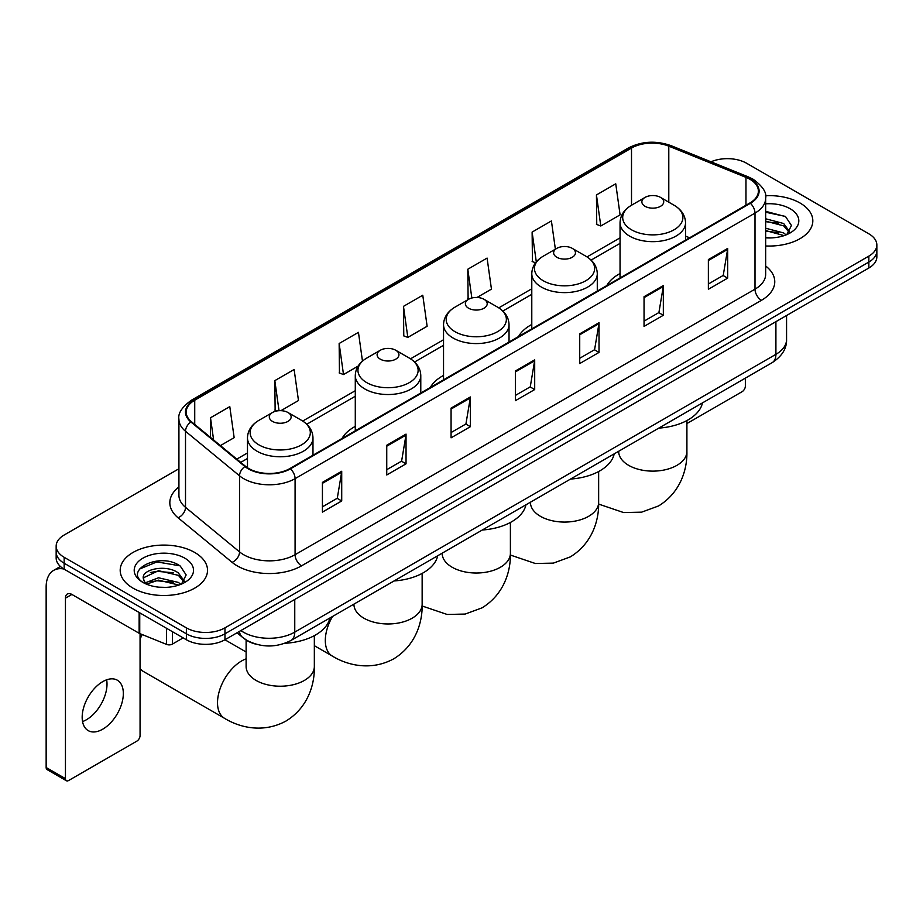 <?xml version="1.0" encoding="UTF-8"?>
<svg xmlns="http://www.w3.org/2000/svg" width="923" height="923" viewBox="0 0 923 923"><rect width="100%" height="100%" fill="white"/><g stroke="black" fill="none" stroke-linecap="round" stroke-linejoin="round"><path stroke-width="1.38" d="M355.286 426.391A48.215 27.84 0 0 0 342.041 438.46M443.536 375.43A48.215 27.84 0 0 0 430.303 387.498M531.786 324.481A48.215 27.84 0 0 0 518.553 336.549M620.048 273.531A48.215 27.84 0 0 0 606.803 285.599M255.694 644.104A27.286 15.76 180 0 1 244.676 638.947M178.924 468.757L64.16 535.017A27.286 15.76 0 0 0 56.165 546.162L56.165 558.046A27.286 15.76 0 0 0 64.16 569.179L186.377 639.743A27.286 15.76 0 0 0 224.97 639.743L868.855 268.005A27.286 15.76 0 0 0 876.85 256.859L876.85 250.918A27.286 15.76 0 0 1 868.855 262.051A27.286 15.76 0 0 0 876.85 250.918L876.85 244.976A27.286 15.76 0 0 0 868.855 233.831L746.638 163.267A27.286 15.76 0 0 0 710.975 161.813M56.165 546.162A27.286 15.76 0 0 0 64.16 557.296L186.377 627.859A27.286 15.76 0 0 0 224.97 627.859L224.97 633.801L868.855 262.051L224.97 633.801A27.286 15.76 0 0 1 186.377 633.801A27.286 15.76 0 0 0 224.97 633.801L224.97 639.743M64.16 557.296L64.16 563.238L186.377 633.801L64.16 563.238A27.286 15.76 0 0 1 56.165 552.104A27.286 15.76 0 0 0 64.16 563.238L64.16 569.179M800.033 203.014A43.669 25.209 0 0 0 765.479 195.711A43.669 25.209 0 0 1 800.033 203.014A43.669 25.209 0 0 1 812.817 220.839A43.669 25.209 0 0 0 800.033 203.014M194.741 552.473A43.669 25.209 0 0 0 147.149 547.004A43.669 25.209 0 0 0 120.198 570.299A43.669 25.209 0 0 0 132.993 588.124A43.669 25.209 0 0 0 180.573 593.581A43.669 25.209 0 0 0 207.525 570.299A43.669 25.209 0 0 0 194.741 552.473A43.669 25.209 0 0 0 147.149 547.004A43.669 25.209 0 0 0 120.198 570.299A43.669 25.209 0 0 0 132.993 588.124A43.669 25.209 0 0 0 180.573 593.581A43.669 25.209 0 0 0 207.525 570.299A43.669 25.209 0 0 0 194.741 552.473M749.857 179.235A29.109 16.81 180 0 1 758.383 191.119A29.109 16.81 180 0 1 749.857 203.002L289.937 468.538A29.109 16.81 180 0 1 245.506 466.3L191.465 421.73A29.109 16.81 180 0 1 186.204 412.096A29.109 16.81 180 0 1 194.73 400.213L631.505 148.038A29.109 16.81 180 0 1 668.794 146.157L745.969 177.354A29.109 16.81 180 0 1 749.857 179.235M750.376 178.947A29.836 17.225 0 0 0 746.384 177.008L669.21 145.811A29.836 17.225 0 0 0 630.997 147.738L194.211 399.913A29.836 17.225 0 0 0 190.876 421.973L244.918 466.53A29.836 17.225 0 0 0 290.457 468.838L750.376 203.302A29.836 17.225 0 0 0 750.376 178.947M322.427 482.394L322.427 512.103L341.718 500.958L341.718 471.249L322.427 482.394M322.427 506.831L337.287 498.247L341.637 472.241A7.28 4.2 -120 0 0 341.718 471.249M337.16 498.328L341.718 500.958M386.749 445.255L386.749 474.964L406.039 463.819L406.039 434.11L386.749 445.255M386.749 469.692L401.609 461.108L405.97 435.102A7.28 4.2 -120 0 0 406.039 434.11M401.482 461.188L406.039 463.819M451.07 408.116L451.07 437.825L470.372 426.691L470.372 396.971L451.07 408.116M451.07 432.552L465.93 423.98L470.292 397.963A7.28 4.2 -120 0 0 470.372 396.971M465.803 424.049L470.372 426.691M708.368 259.571L708.368 289.28L727.67 278.135L727.67 248.425L708.368 259.571M708.368 284.007L723.228 275.423L727.589 249.418A7.28 4.2 -120 0 0 727.67 248.425M723.101 275.504L727.67 278.135M644.046 296.71L644.046 326.419L663.337 315.274L663.337 285.565L644.046 296.71M644.046 321.146L658.907 312.562L663.268 286.557A7.28 4.2 -120 0 0 663.337 285.565M658.78 312.643L663.337 315.274M579.725 333.838L579.725 363.558L599.015 352.413L599.015 322.704L579.725 333.838M579.725 358.286L594.585 349.702L598.935 323.685A7.28 4.2 -120 0 0 599.015 322.704M594.447 349.771L599.015 352.413M515.392 370.977L515.392 400.686L534.694 389.552L534.694 359.843L515.392 370.977M515.392 395.425L530.264 386.841L534.613 360.824A7.28 4.2 -120 0 0 534.694 359.843M530.125 386.91L534.694 389.552M765.663 245.968A43.669 25.209 0 0 0 812.817 220.839A43.669 25.209 0 0 1 765.663 245.968M224.97 627.859L868.855 256.109A27.286 15.76 0 0 0 876.85 244.976M280.938 410.666L298.475 400.536L294.125 369.5L274.823 380.634L275.135 410.17M220.412 445.601L234.154 437.675L229.792 406.628L210.502 417.773L210.502 437.421M476.995 297.471L491.451 289.13L487.09 258.082L467.799 269.228L468.111 298.752M555.381 249.187L551.412 220.943L532.121 232.088L532.433 261.613M596.443 194.949L600.804 225.997L620.094 214.851L615.745 183.804L596.443 194.949L596.754 224.485M362.474 361.101L358.447 332.361L339.145 343.494L339.456 373.03M403.466 306.367L407.828 337.403L427.13 326.257L422.769 295.222L403.466 306.367L403.778 335.891M407.828 337.403L403.466 335.776M468.976 299.075L467.799 298.637M467.799 269.228L471.838 298.002M535.582 262.79L532.121 261.497M532.121 232.088L536.298 261.89M600.804 225.997L596.443 224.358M339.145 343.494L343.506 374.542L358.101 366.108M343.506 374.542L339.145 372.915M277.131 410.908L274.823 410.054M274.823 380.634L279.034 410.689M210.502 417.773L213.617 439.994M765.663 237.649L771.086 237.915M765.663 228.212L783.696 232.965L786.096 234.892M765.663 230.565L784.123 235.619M765.663 218.774L783.696 223.528L789.592 231.685M765.663 221.139L783.696 225.881L789.13 232.296M765.663 237.834A29.651 17.122 0 0 0 790.123 232.942A29.651 17.122 0 0 0 790.123 208.725A29.651 17.122 0 0 0 765.663 203.833M786.8 234.592L791.449 225.477L785.565 216.617L765.663 211.321M765.663 212.232L785.161 216.351M765.663 221.67L778.597 223.285M765.663 231.108L778.597 232.723M686.908 423.553L742.138 391.664A4.546 2.631 120 0 0 745.357 386.102L745.357 378.142M620.048 277.95L620.048 222.755A32.743 18.91 0 0 0 629.636 236.126A32.743 18.91 0 0 0 665.321 240.222A32.743 18.91 0 0 0 685.535 222.755C685.293 215.474 681.474 209.625 674.067 205.229L660.51 197.395A10.914 6.299 0 0 0 645.073 197.395A10.914 6.299 0 0 0 645.073 206.314A10.914 6.299 0 0 0 660.51 206.314A10.914 6.299 0 0 0 660.51 197.395L674.067 205.229A30.09 17.364 0 0 1 674.067 229.792A30.09 17.364 0 0 1 631.517 229.792A30.09 17.364 0 0 1 631.517 205.229L631.505 148.038M658.803 428.11A50.038 28.89 0 0 0 702.461 402.901M556.823 257.263A10.914 6.299 0 0 0 572.26 257.263A10.914 6.299 0 0 0 572.26 248.356L585.817 256.179A30.09 17.364 0 0 1 585.817 280.742A30.09 17.364 0 0 1 543.266 280.742A30.09 17.364 0 0 1 543.266 256.179C535.859 260.574 532.029 266.424 531.786 273.716A32.743 18.91 0 0 0 541.386 287.076A32.743 18.91 0 0 0 577.071 291.183A32.743 18.91 0 0 0 597.285 273.716C597.043 266.424 593.224 260.574 585.817 256.179L572.26 248.356A10.914 6.299 0 0 0 556.823 248.356A10.914 6.299 0 0 0 556.823 257.263M570.552 479.06A50.038 28.89 0 0 0 614.21 453.851M468.572 308.213A10.914 6.299 0 0 0 484.01 308.213A10.914 6.299 0 0 0 484.01 299.306L497.555 307.128A30.09 17.364 0 0 1 497.555 331.692A30.09 17.364 0 0 1 455.016 331.692A30.09 17.364 0 0 1 455.016 307.128C447.609 311.536 443.778 317.374 443.536 324.665A32.743 18.91 0 0 0 453.124 338.037A32.743 18.91 0 0 0 488.821 342.133A32.743 18.91 0 0 0 509.035 324.665C508.792 317.374 504.973 311.536 497.555 307.128L484.01 299.306A10.914 6.299 0 0 0 468.572 299.306A10.914 6.299 0 0 0 468.572 308.213M482.302 530.01A50.038 28.89 0 0 0 525.96 504.8M380.311 359.174A10.914 6.299 0 0 0 395.748 359.174A10.914 6.299 0 0 0 395.748 350.255L409.304 358.078A30.09 17.364 0 0 1 409.304 382.641A30.09 17.364 0 0 1 366.766 382.641A30.09 17.364 0 0 1 366.766 358.078C359.347 362.485 355.528 368.323 355.286 375.615A32.743 18.91 0 0 0 364.873 388.987A32.743 18.91 0 0 0 400.57 393.083A32.743 18.91 0 0 0 420.784 375.615C420.542 368.323 416.711 362.485 409.304 358.078L395.748 350.255A10.914 6.299 0 0 0 380.311 350.255A10.914 6.299 0 0 0 380.311 359.174M394.052 580.959A50.038 28.89 0 0 0 437.698 555.761M142.211 634.562A34.116 19.695 120 0 0 140.065 639.212M140.065 668.506A34.116 19.695 120 0 0 143.527 671.552L224.577 718.348A34.116 19.695 -60 0 1 219.351 691.015A34.116 19.695 -60 0 1 241.63 660.949A34.116 19.695 -60 0 1 246.118 658.849M272.504 421.407A10.914 6.299 0 0 0 287.941 421.407A10.914 6.299 0 0 0 287.941 412.5L301.498 420.323A30.09 17.364 0 0 1 301.498 444.886A30.09 17.364 0 0 1 258.948 444.886A30.09 17.364 0 0 1 258.948 420.323C251.541 424.73 247.722 430.568 247.479 437.86A32.743 18.91 0 0 0 257.067 451.232A32.743 18.91 0 0 0 292.753 455.327A32.743 18.91 0 0 0 312.978 437.86C312.735 430.568 308.905 424.73 301.498 420.323L287.941 412.5A10.914 6.299 0 0 0 272.504 412.5A10.914 6.299 0 0 0 272.504 421.407M284.872 643.285A50.038 28.89 0 0 0 329.892 617.995M106.641 679.824A29.109 16.81 -60 0 1 86.427 719.744A29.109 16.81 -60 0 1 82.539 721.567M102.753 729.17A29.109 16.81 120 0 0 121.767 703.522A29.109 16.81 120 0 0 117.313 680.193A29.109 16.81 120 0 0 102.753 681.635A29.109 16.81 120 0 0 83.739 707.283A29.109 16.81 120 0 0 88.204 730.612A29.109 16.81 120 0 0 102.753 729.17M172.382 631.667L172.382 644.104L183.158 637.885M63.849 569.006A36.389 21.01 -120 0 0 53.684 570.356A36.389 21.01 -120 0 0 46.15 587.005L46.15 767.498L65.452 778.643L65.452 598.15A9.092 5.25 60 0 1 67.333 593.985A9.092 5.25 60 0 1 71.879 594.435L139.142 633.27L139.142 612.468M65.452 778.643A4.546 2.631 120 0 0 66.387 780.72L47.096 769.586A4.546 2.631 -60 0 1 46.15 767.498M66.387 780.72A4.546 2.631 120 0 0 68.66 780.5L136.846 741.134A4.546 2.631 120 0 0 140.065 735.562L140.065 633.686M172.382 644.104A4.546 2.631 180 0 1 166.555 644.404L139.742 633.559A4.546 2.631 180 0 1 139.142 633.27M158.929 587.178L165.794 587.386M145.303 582.828L158.537 577.775L178.404 582.425L180.804 584.351M146.526 584.097L158.537 580.14L178.831 585.078M145.511 583.74L143.388 578.767A20.56 11.872 0 0 0 146.699 584.259M184.3 581.144L178.404 572.987C166.059 563.78 140.665 569.468 143.388 578.767L143.307 577.856M143.434 579.056L144 577.521L158.537 570.702L178.404 575.352L183.839 581.755M181.508 584.063L186.158 574.937L180.273 566.076C159.471 551.123 122.494 570.829 143.85 582.921L144.899 583.567M184.831 558.184A29.651 17.122 0 0 0 142.892 558.184A29.651 17.122 0 0 0 142.892 582.401A29.651 17.122 0 0 0 184.831 582.401A29.651 17.122 0 0 0 184.831 558.184M139.511 569.053L156.922 561.911L179.87 565.811M150.391 572.525L156.922 571.337L173.305 572.745M150.391 581.963L156.922 580.775L173.305 582.182M240.857 630.571A36.389 21.01 0 0 0 243.303 632.128A36.389 21.01 0 0 0 294.76 632.128L775.908 354.34A36.389 21.01 0 0 0 786.569 339.491C786.834 348.513 782.023 356.243 772.136 362.67L290.999 640.458A18.195 10.499 60 0 0 294.76 632.128L294.76 599.454M775.908 321.666L775.908 354.34A18.195 10.499 60 0 1 772.136 362.67M239.38 631.424A18.195 12.172 129.5 0 0 242.553 637.343L237.026 632.786M868.855 268.005L868.855 256.109M186.377 639.743L186.377 627.859M765.663 265.986A45.481 26.259 180 0 1 761.44 300.31L301.521 565.845A9.092 5.25 60 0 1 295.083 554.7L755.002 289.164A36.389 21.01 0 0 0 765.663 274.316L765.663 198.249A36.389 21.01 180 0 1 755.002 213.109A9.092 5.25 -120 0 0 750.376 203.302M301.521 565.845A45.481 26.259 180 0 1 237.188 565.845A45.481 26.259 180 0 1 232.1 562.338L178.058 517.768A45.481 26.259 180 0 1 178.924 486.952M243.626 554.7A36.389 21.01 0 0 0 295.083 554.7L295.083 478.645A36.389 21.01 180 0 1 239.553 475.83L185.511 431.272A36.389 21.01 180 0 1 178.924 419.227L178.924 495.282A36.389 21.01 0 0 0 185.511 507.338L239.553 551.896A36.389 21.01 0 0 0 243.626 554.7M765.663 198.249C766.875 192.572 762.698 186.227 753.122 179.235L748.334 176.916A9.092 4.257 112 0 0 746.384 177.008M748.334 176.916L671.159 145.707C656.091 140.377 641.785 141.15 628.251 148.038A9.092 5.25 60 0 1 630.997 147.738M194.211 399.913A9.092 5.25 -120 0 0 191.465 400.201C182.027 406.997 177.839 413.331 178.924 419.227M190.876 421.973A9.092 6.08 129.5 0 0 185.511 431.272L185.511 507.338A9.092 6.08 -50.5 0 1 178.058 517.768M671.159 145.707A9.092 4.257 112 0 0 669.21 145.811M244.918 466.53A9.092 6.08 129.5 0 0 239.553 475.83L239.553 551.896A9.092 6.08 -50.5 0 1 232.1 562.338M290.457 468.838A9.092 5.25 60 0 1 295.083 478.645L755.002 213.109L755.002 289.164A9.092 5.25 60 0 0 761.44 300.31M194.73 400.213L194.73 424.43M745.969 177.354L745.969 205.252M668.794 146.157L668.794 202.183M689.643 237.776L685.535 236.115M620.048 237.846L587.016 256.917M531.786 288.795L498.766 307.867M443.536 339.756L410.516 358.816M355.286 390.706L302.709 421.061M247.479 452.951L236.796 459.112M515.392 371.923L534.613 360.824M579.725 334.784L598.935 323.685M644.046 297.644L663.268 286.557M708.368 260.505L727.589 249.418M451.07 409.062L470.292 397.963M386.749 446.201L405.97 435.102M322.427 483.329L341.637 472.241M686.908 420.565L686.908 451.416A34.116 19.695 180 0 1 676.917 465.354A34.116 19.695 180 0 1 628.667 465.354A34.116 19.695 180 0 1 618.675 451.416L618.756 452.755M598.646 471.515L598.646 502.377A34.116 19.695 180 0 1 588.655 516.303A34.116 19.695 180 0 1 540.417 516.303A34.116 19.695 180 0 1 530.425 502.377L530.506 503.704M510.396 522.464L510.396 553.327A34.116 19.695 180 0 1 500.404 567.253A34.116 19.695 180 0 1 452.166 567.253A34.116 19.695 180 0 1 442.175 553.327L442.255 554.665M422.146 573.414L422.146 604.277A34.116 19.695 180 0 1 412.154 618.202A34.116 19.695 180 0 1 363.916 618.202A34.116 19.695 180 0 1 353.924 604.277L353.994 605.615M422.146 604.277C422.607 621.41 416.238 645.062 393.786 658.803C370.654 671.379 346.99 665.068 332.384 656.103A34.116 19.695 -60 0 1 332.511 616.483M314.339 635.659L314.339 666.521A34.116 19.695 180 0 1 304.348 680.447A34.116 19.695 180 0 1 256.109 680.447A34.116 19.695 180 0 1 246.118 666.521L246.187 667.86M65.452 598.15L71.879 594.435M139.742 612.826L139.742 633.559M166.555 644.404L166.555 628.298M290.999 640.458C276.358 647.819 261.717 647.819 247.076 640.458L242.553 637.343M786.569 339.491L786.569 315.504M628.251 148.038L191.465 400.201M620.048 243.384L591.089 260.101M531.786 294.333L502.839 311.051M443.536 345.294L414.589 362.001M355.286 396.244L306.782 424.245M247.479 458.489L240.753 462.365M686.908 451.416C687.37 468.549 681.001 492.213 658.549 505.954L641.658 512.15L623.636 512.565L598.635 504.085M685.535 240.142L685.535 222.755M620.048 222.755C620.291 215.474 624.11 209.625 631.517 205.229L645.073 197.395M598.646 502.377C599.108 519.499 592.751 543.162 570.287 556.904L553.408 563.111L535.386 563.515L510.384 555.046M597.285 291.091L597.285 273.716M531.786 328.911L531.786 273.716M556.823 248.356L543.266 256.179M510.396 553.327C510.857 570.46 504.489 594.112 482.037 607.853L465.146 614.06L447.136 614.464L422.134 605.996M509.035 342.041L509.035 324.665M443.536 379.861L443.536 324.665M468.572 299.306L455.016 307.128M332.384 656.103L314.339 645.685M420.784 393.002L420.784 375.615M355.286 430.81L355.286 375.615M380.311 350.255L366.766 358.078M314.339 666.521C314.801 683.655 308.432 707.306 285.98 721.048C262.847 733.623 239.184 727.312 224.577 718.348M312.978 455.235L312.978 437.86M247.479 467.742L247.479 437.86M272.504 412.5L258.948 420.323M246.118 651.996L224.924 639.766M246.118 639.997L246.118 666.521M53.684 570.356L60.399 566.468"/></g></svg>
